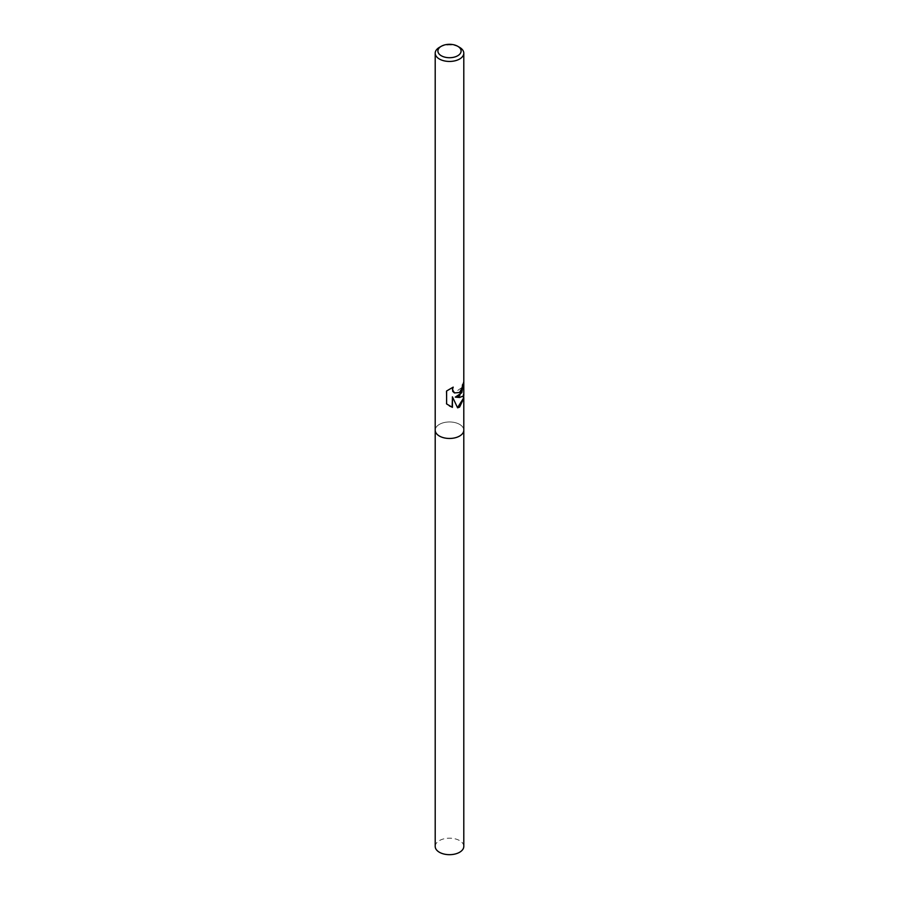 <?xml version="1.0" encoding="UTF-8"?>
<svg xmlns="http://www.w3.org/2000/svg" width="899" height="899" viewBox="0 0 899 899"><rect width="100%" height="100%" fill="white"/><g stroke="black" fill="none" stroke-linecap="round" stroke-linejoin="round"><path stroke-width="0.67" stroke-dasharray="4.5 3.37" d="M459.603 436.049A14.294 8.248 180 0 1 444.027 437.835A14.294 8.248 180 0 1 435.206 430.216A14.294 8.248 180 0 1 439.397 424.373A14.294 8.248 180 0 1 454.973 422.586A14.294 8.248 180 0 1 463.794 430.216L463.794 430.306M463.401 383.401L463.412 381.963A13.934 8.046 180 0 1 462.243 384.738L461.929 387.491L454.355 392.863M452.624 387.48L446.129 390.728L446.601 403.943M463.434 398.313L463.434 395.627C463.165 397.279 460.367 397.729 455.04 396.976M446.129 403.673L449.421 405.943M452.141 396.684L457.524 407.652M463.019 394.515L463.693 396.189M463.794 395.729L463.491 394.796M439.397 47.366A14.294 8.248 180 0 1 459.603 47.366M435.206 846.431A14.294 8.248 180 0 1 439.397 840.599A14.294 8.248 180 0 1 454.973 838.801A14.294 8.248 180 0 1 463.794 846.431M435.206 430.306L435.206 430.216A14.294 8.248 180 0 1 439.397 424.373A14.294 8.248 180 0 1 454.973 422.586A14.294 8.248 180 0 1 463.794 430.216M463.434 396.549L463.434 395.627"/><path stroke-width="1.35" d="M463.693 396.189L463.794 398.133L459.603 407.101L457.602 407.831L452.444 396.864L452.444 407.359L446.601 403.943L446.601 390.998L453.208 387.132L452.433 389.582L454.489 392.953L459.603 392.458L462.198 387.638L462.513 384.884A14.294 8.248 0 0 0 463.738 382.154L459.603 395.942L455.31 397.133L459.603 397.493L463.794 395.729L463.794 53.198A14.294 8.248 180 0 1 459.603 59.031A14.294 8.248 180 0 1 444.027 60.817A14.294 8.248 180 0 1 435.206 53.198A14.294 8.248 180 0 1 439.397 47.366L441.285 46.276A11.608 6.709 180 0 1 457.715 46.276A11.608 6.709 180 0 1 457.715 55.749A11.608 6.709 180 0 1 441.285 55.749A11.608 6.709 180 0 1 441.285 46.276L439.397 47.366M459.603 436.049A14.294 8.248 180 0 0 463.794 430.216A14.294 8.248 180 0 1 459.603 436.049A14.294 8.248 180 0 1 444.027 437.835A14.294 8.248 180 0 1 435.206 430.216L435.206 53.198M463.401 383.401L461.805 392.728L455.31 397.133M454.355 392.863L452.703 391.357L452.624 387.48M449.421 405.943L452.141 407.18L452.444 396.864M457.524 407.652L463.434 398.313L463.434 396.549M457.715 46.276L459.603 47.366A14.294 8.248 180 0 1 463.794 53.198M463.794 430.306L463.794 846.431A14.294 8.248 180 0 1 459.603 852.263A14.294 8.248 180 0 1 444.027 854.05A14.294 8.248 180 0 1 435.206 846.431L435.206 430.306M463.794 430.216L463.794 398.133"/></g></svg>
